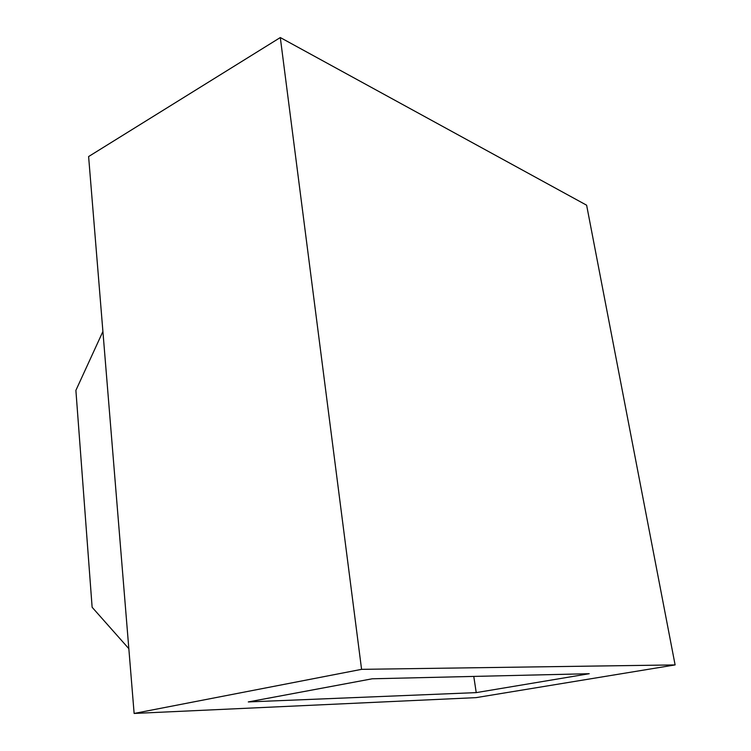 <?xml version="1.0" encoding="UTF-8"?>
<svg xmlns="http://www.w3.org/2000/svg" width="751" height="751" viewBox="0 0 751 751"><rect width="100%" height="100%" fill="white"/><g stroke="black" fill="none" stroke-linecap="round" stroke-linejoin="round"><path stroke-width="1.13" d="M280.301 37.55L88.609 156.555L134.129 713.45L361.578 669.348L280.301 37.55L586.625 205.201L675.111 664.917L476.096 697.632L134.129 713.45M361.578 669.348L675.111 664.917M476.228 692.619L248.29 701.932L372.233 678.791L589.235 673.713L476.228 692.619L473.778 676.416M128.834 648.667L92.129 607.268L75.889 390.37L102.906 331.501"/></g></svg>
